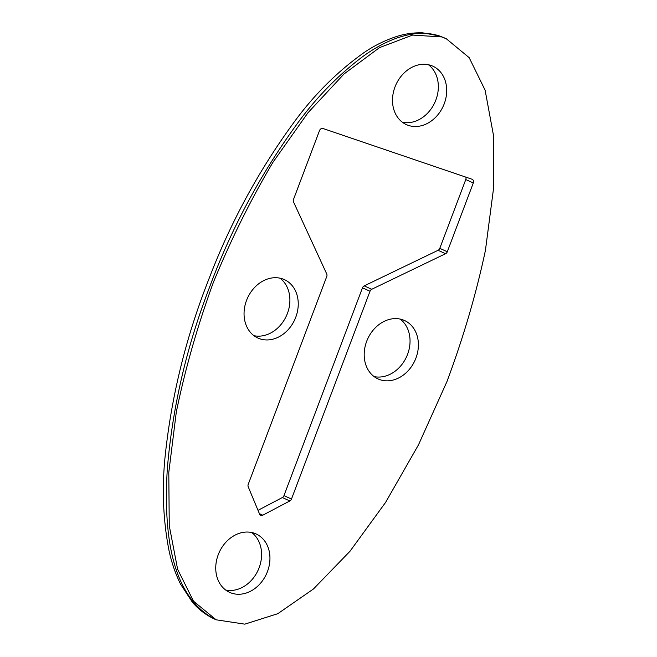 <?xml version="1.0" encoding="UTF-8"?>
<svg xmlns="http://www.w3.org/2000/svg" width="657" height="657" viewBox="0 0 657 657"><rect width="100%" height="100%" fill="white"/><g stroke="black" fill="none" stroke-linecap="round" stroke-linejoin="round"><path stroke-width="0.99" d="M441.693 36.923L446.292 38.738L469.164 57.652L485.121 90.181L493.358 134.71L493.464 188.986L485.441 250.292C476.226 293.679 463.407 337.427 446.974 381.528L418.468 444.871L385.585 502.408L349.984 551.272L313.43 589.001L277.78 613.704L244.798 624.15L216.161 619.806L193.528 601.212L177.636 569.323L169.251 525.69L168.792 472.449L176.281 412.202C185.044 369.505 197.371 326.332 213.254 282.691C230.878 239.731 250.802 199.564 273.025 162.18L307.961 112.774L344.038 73.962L379.491 47.633L412.58 35.084L441.693 36.923M326.751 276.515L248.231 484.316A3.129 2.538 -65.7 0 0 248.215 486.771L259.581 514.103A3.129 2.538 -65.7 0 0 260.714 515.318A3.129 2.538 -65.7 0 0 262.775 515.195L289.852 500.946A3.129 2.538 -65.7 0 0 291.486 499.041L370.006 291.24A3.129 2.538 -65.7 0 1 371.731 289.277L445.577 253.709A3.129 2.538 -65.7 0 0 447.302 251.746L473.295 182.966A3.129 2.538 -65.7 0 0 472.178 179.295A3.129 2.538 -65.7 0 0 471.997 179.221L323.014 128.509A3.129 2.538 -65.7 0 0 319.507 130.612L293.515 199.4A3.129 2.538 -65.7 0 0 293.531 201.954L326.734 273.961A3.129 2.538 -65.7 0 1 326.751 276.515M394.972 87.011A32.07 25.976 -65.7 0 1 432.815 66.176A32.07 25.976 -65.7 0 1 443.261 106.105A32.07 25.976 -65.7 0 1 406.379 124.608A32.07 25.976 -65.7 0 1 394.972 87.011M246.523 300.438A32.07 25.976 -65.7 0 1 284.374 279.611A32.07 25.976 -65.7 0 1 294.812 319.532A32.07 25.976 -65.7 0 1 257.93 338.043A32.07 25.976 -65.7 0 1 246.523 300.438M218.214 554.771A32.07 25.976 -65.7 0 1 256.066 533.936A32.07 25.976 -65.7 0 1 266.512 573.865A32.07 25.976 -65.7 0 1 229.63 592.368A32.07 25.976 -65.7 0 1 218.214 554.771M366.663 341.336A32.07 25.976 -65.7 0 1 404.515 320.509A32.07 25.976 -65.7 0 1 414.961 360.43A32.07 25.976 -65.7 0 1 378.079 378.941A32.07 25.976 -65.7 0 1 366.663 341.336M400.129 319.072A32.07 25.976 -65.7 0 1 406.609 356.652A32.07 25.976 -65.7 0 1 374.104 376.592M251.68 532.507A32.07 25.976 -65.7 0 1 258.16 570.079A32.07 25.976 -65.7 0 1 225.655 590.019M279.981 278.174A32.07 25.976 -65.7 0 1 286.46 315.754A32.07 25.976 -65.7 0 1 253.955 335.694M428.43 64.747A32.07 25.976 -65.7 0 1 434.909 102.32A32.07 25.976 -65.7 0 1 402.404 122.259M465.797 177.111A3.129 2.538 -65.7 0 1 465.772 179.558L439.779 248.346A3.129 2.538 -65.7 0 1 438.055 250.301L364.208 285.877L371.731 289.277M364.208 285.877A3.129 2.538 -65.7 0 0 362.483 287.832L283.964 495.633A3.129 2.538 -65.7 0 1 282.329 497.546L258.012 510.341M446.284 38.747L440.018 36.168C414.928 27.553 385.749 39.683 362.114 57.044C338.01 75.399 316.666 97.244 298.064 122.563C260.763 173.497 231.198 228.554 209.361 287.741C186.465 347.151 172.446 407.595 167.297 469.057C163.987 525.148 168.217 594.478 214.396 619.001C205.764 614.968 198.389 609.31 192.263 602.026L180.535 584.106C175.32 573.471 171.461 562.187 168.948 550.254C162.879 518.808 161.729 486.394 165.49 453.01C172.011 393.707 186.506 335.645 208.967 278.847C230.155 223.331 258.037 171.781 292.611 124.198C312.978 95.881 336.737 72.048 363.888 52.7C374.662 45.341 386.078 39.781 398.142 36.028C406.264 33.614 414.477 32.554 422.796 32.85L439.443 35.938L444.674 38.007M465.772 179.558L473.295 182.966M439.779 248.346L447.302 251.746M438.055 250.301L445.577 253.709M283.964 495.633L291.486 499.041M362.483 287.832L370.006 291.24M259.392 513.667L262.775 515.195M282.329 497.546L289.852 500.946M214.486 619.05L216.161 619.806"/></g></svg>
